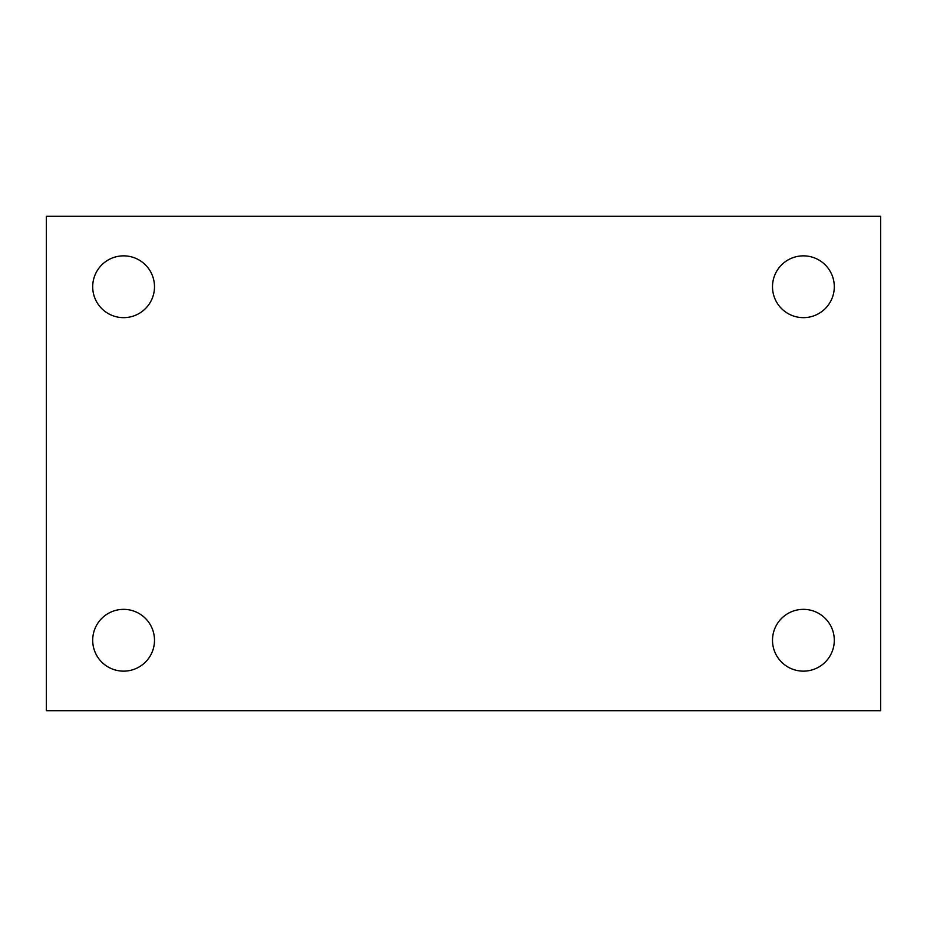 <?xml version="1.0" encoding="UTF-8"?>
<svg xmlns="http://www.w3.org/2000/svg" width="927" height="927" viewBox="0 0 927 927"><rect width="100%" height="100%" fill="white"/><g stroke="black" fill="none" stroke-linecap="round" stroke-linejoin="round"><path stroke-width="1.39" d="M46.35 216.304L880.65 216.304L880.65 710.696L46.35 710.696L46.35 216.304M123.604 609.352A30.904 30.904 0 0 1 154.496 640.244A30.904 30.904 0 0 1 123.604 671.148A30.904 30.904 0 0 1 92.7 640.244A30.904 30.904 0 0 1 123.604 609.352M803.396 609.352A30.904 30.904 0 0 1 834.3 640.244A30.904 30.904 0 0 1 803.396 671.148A30.904 30.904 0 0 1 772.504 640.244A30.904 30.904 0 0 1 803.396 609.352M803.396 255.852A30.904 30.904 0 0 1 834.3 286.756A30.904 30.904 0 0 1 803.396 317.648A30.904 30.904 0 0 1 772.504 286.756A30.904 30.904 0 0 1 803.396 255.852M123.604 255.852A30.904 30.904 0 0 1 154.496 286.756A30.904 30.904 0 0 1 123.604 317.648A30.904 30.904 0 0 1 92.7 286.756A30.904 30.904 0 0 1 123.604 255.852"/></g></svg>
